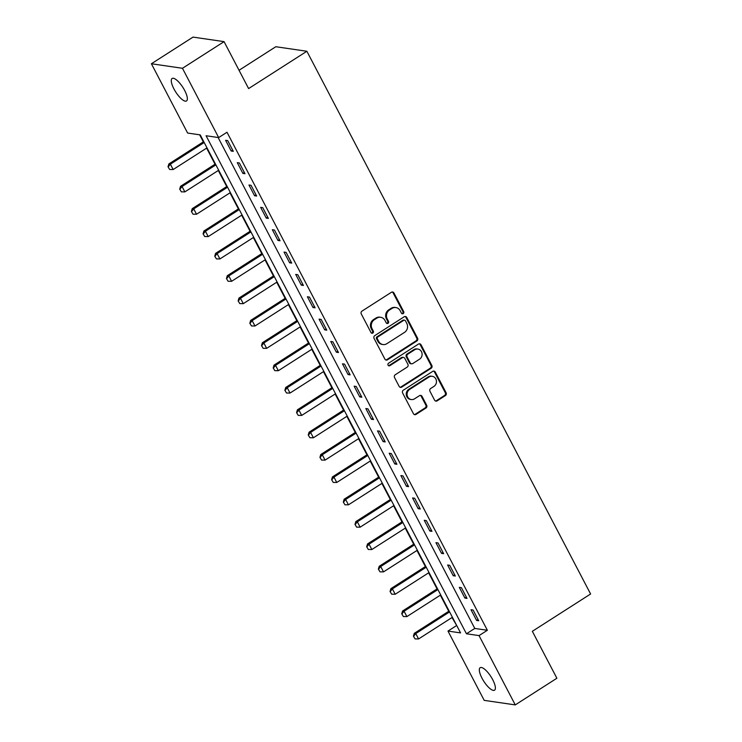 <?xml version="1.0" encoding="UTF-8"?>
<svg xmlns="http://www.w3.org/2000/svg" width="742" height="742" viewBox="0 0 742 742"><rect width="100%" height="100%" fill="white"/><g stroke="black" fill="none" stroke-linecap="round" stroke-linejoin="round"><path stroke-width="1.11" d="M403.194 313.606A1.428 1.308 98.3 0 0 403.704 311.64L393.946 292.988A2.05 1.874 98.3 0 0 391.396 292.283L361.985 311.121A2.05 1.874 98.3 0 0 361.271 313.922L371.019 332.574A1.428 1.308 98.3 0 0 372.809 333.065A1.428 1.308 98.3 0 0 373.309 331.108L372.048 328.687A6.548 5.982 98.3 0 1 374.339 319.728L376.788 318.16A6.548 5.982 98.3 0 1 380.674 317.288A6.548 5.982 98.3 0 1 384.959 320.423L386.22 322.835A1.428 1.308 98.3 0 0 388.001 323.336A1.428 1.308 98.3 0 0 388.502 321.369L387.241 318.958A6.548 5.982 98.3 0 1 389.531 309.998L391.989 308.422A6.548 5.982 98.3 0 1 395.866 307.559A6.548 5.982 98.3 0 1 400.151 310.694L401.413 313.105A1.428 1.308 98.3 0 0 403.194 313.606M401.941 313.653A1.428 1.308 98.3 0 0 402.86 311.519L393.112 292.867A2.05 1.874 98.3 0 0 392.184 292.005M371.547 333.121A1.428 1.308 98.3 0 0 372.465 330.978L371.204 328.567L372.048 328.687M386.749 323.382A1.428 1.308 98.3 0 0 387.667 321.249L386.406 318.837L387.241 318.958M481.975 678.151A13.347 4.257 57.4 0 1 480.157 667.698A13.347 4.257 57.4 0 1 492.725 679.718A13.347 4.257 57.4 0 1 494.552 690.181A13.347 4.257 57.4 0 1 481.975 678.151M173.943 88.929A13.347 4.257 57.4 0 1 172.116 78.476A13.347 4.257 57.4 0 1 184.684 90.496A13.347 4.257 57.4 0 1 186.511 100.958A13.347 4.257 57.4 0 1 173.943 88.929M434.599 400.161A2.05 1.874 98.3 0 0 437.149 400.865L445.404 395.579A2.05 1.874 98.3 0 0 446.118 392.778L435.285 372.067A2.05 1.874 98.3 0 0 432.734 371.362L403.323 390.19A2.05 1.874 98.3 0 0 402.609 392.991L413.442 413.711A2.05 1.874 98.3 0 0 415.993 414.416L425.954 408.035A2.05 1.874 98.3 0 0 426.678 405.234L422.04 396.367A2.05 1.874 98.3 0 0 419.49 395.662L414.546 398.825A5.472 4.999 98.3 0 1 411.3 399.548A5.472 4.999 98.3 0 1 407.154 395.226A5.472 4.999 98.3 0 1 409.64 389.429L428.997 377.029A5.472 4.999 98.3 0 1 432.243 376.305A5.472 4.999 98.3 0 1 436.389 380.627A5.472 4.999 98.3 0 1 433.903 386.424L430.675 388.493A2.05 1.874 98.3 0 0 429.961 391.294L434.599 400.161M151.396 63.756L193.013 37.1L224.065 41.635L248.607 88.576L306.873 51.263L590.604 593.99L532.339 631.303L556.88 678.244L515.263 704.9L484.211 700.365L447.983 631.071L460.578 632.907L200.21 134.886L187.624 133.05L151.396 63.756L182.458 68.283L218.677 137.585L206.09 135.74L466.449 633.77L479.044 635.606L515.263 704.9M224.065 41.635L182.458 68.283M218.12 137.502L474.778 628.437L487.364 630.273L227.006 132.252L218.677 137.585M487.364 630.273L479.044 635.606M416.865 340.995A2.05 1.874 98.3 0 0 417.579 338.185L406.746 317.474A2.05 1.874 98.3 0 0 404.195 316.769L374.784 335.607A2.05 1.874 98.3 0 0 374.07 338.408L384.903 359.119A2.05 1.874 98.3 0 0 387.454 359.824L416.865 340.995L416.021 340.866A2.05 1.874 98.3 0 0 416.735 338.064L405.911 317.353A2.05 1.874 98.3 0 0 404.984 316.491M421.02 344.77L431.844 365.481A2.05 1.874 98.3 0 1 431.13 368.282L401.719 387.12A2.05 1.874 98.3 0 1 399.168 386.415L394.531 377.548A2.05 1.874 98.3 0 1 395.254 374.747L407.182 367.105A2.05 1.874 98.3 0 0 407.896 364.303L404.817 358.423A2.05 1.874 98.3 0 0 402.266 357.718L389.856 365.667A1.428 1.308 98.3 0 1 387.918 364.73A1.428 1.308 98.3 0 1 388.567 363.209L418.469 344.065A2.05 1.874 98.3 0 1 421.02 344.77L420.176 344.65L431.009 365.361L431.844 365.481M225.596 140.303L231.198 151.034L233.303 151.34L227.692 140.609L225.596 140.303M237.273 162.656L242.884 173.387L244.99 173.693L239.378 162.962L237.273 162.656M248.96 185.008L254.571 195.74L256.667 196.046L251.065 185.315L248.96 185.008M260.646 207.361L266.257 218.092L268.354 218.398L262.751 207.667L260.646 207.361M272.333 229.714L277.944 240.445L280.04 240.751L274.438 230.02L272.333 229.714M284.019 252.067L289.63 262.798L291.727 263.104L286.115 252.373L284.019 252.067M295.706 274.419L301.317 285.151L303.413 285.457L297.802 274.726L295.706 274.419M307.392 296.772L313.003 307.503L315.1 307.809L309.488 297.078L307.392 296.772M319.079 319.125L324.69 329.856L326.786 330.162L321.175 319.431L319.079 319.125M330.765 341.478L336.376 352.209L338.473 352.515L332.861 341.784L330.765 341.478M342.452 363.83L348.063 374.562L350.159 374.868L344.548 364.137L342.452 363.83M354.138 386.183L359.749 396.914L361.846 397.22L356.234 386.489L354.138 386.183M365.825 408.536L371.436 419.267L373.532 419.573L367.921 408.842L365.825 408.536M377.511 430.889L383.113 441.62L385.219 441.926L379.607 431.195L377.511 430.889M389.198 453.241L394.8 463.973L396.905 464.279L391.294 453.548L389.198 453.241M400.884 475.594L406.486 486.325L408.592 486.631L402.98 475.9L400.884 475.594M412.561 497.947L418.173 508.678L420.269 508.984L414.667 498.253L412.561 497.947M424.248 520.3L429.859 531.031L431.955 531.337L426.353 520.615L424.248 520.3M435.934 542.662L441.546 553.384L443.642 553.69L438.04 542.968L435.934 542.662M447.621 565.014L453.232 575.736L455.328 576.042L449.717 565.321L447.621 565.014M459.307 587.367L464.919 598.089L467.015 598.395L461.403 587.673L459.307 587.367M470.994 609.72L476.605 620.442L478.701 620.748L473.09 610.026L470.994 609.72M199.654 134.803L203.345 141.861M206.61 148.112L215.032 164.214M218.296 170.475L226.718 186.567M229.983 192.827L238.395 208.919M241.669 215.18L250.082 231.272M253.356 237.533L261.768 253.625M265.042 259.885L273.455 275.978M276.729 282.238L285.141 298.33M288.415 304.591L296.828 320.683M300.102 326.944L308.514 343.036M311.788 349.297L320.201 365.389M323.475 371.649L331.887 387.741M335.152 394.002L343.574 410.094M346.839 416.355L355.26 432.447M358.525 438.707L366.947 454.8M370.212 461.06L378.633 477.152M381.898 483.413L390.32 499.505M393.585 505.766L401.997 521.867M405.271 528.118L413.684 544.22M416.958 550.471L425.37 566.573M428.644 572.824L437.057 588.925M440.331 595.177L448.743 611.278M452.017 617.529L456.868 625.821M306.873 51.263L275.811 46.727L239.045 70.277M456.311 625.738L447.983 631.071M474.778 628.437L466.449 633.77M231.198 151.034L232.654 150.107M242.884 173.387L244.341 172.459M254.571 195.74L256.027 194.812M266.257 218.092L267.714 217.165M277.944 240.445L279.4 239.518M289.63 262.798L291.087 261.87M301.317 285.151L302.764 284.223M313.003 307.503L314.45 306.576M324.69 329.856L326.137 328.929M336.376 352.209L337.823 351.281M348.063 374.562L349.51 373.634M359.749 396.914L361.196 395.987M371.436 419.267L372.883 418.34M383.113 441.62L384.569 440.692M394.8 463.973L396.256 463.045M406.486 486.325L407.942 485.398M418.173 508.678L419.629 507.751M429.859 531.031L431.315 530.103M441.546 553.384L443.002 552.456M453.232 575.736L454.688 574.809M464.919 598.089L466.375 597.162M476.605 620.442L478.052 619.514M395.866 307.559L395.032 307.438A6.548 5.982 98.3 0 0 391.145 308.301L391.989 308.422M386.406 318.837A6.548 5.982 98.3 0 1 388.697 309.868L391.145 308.301M380.674 317.288L379.83 317.168A6.548 5.982 98.3 0 0 375.953 318.03L376.788 318.16M371.204 328.567A6.548 5.982 98.3 0 1 373.495 319.607L375.953 318.03M385.831 359.981A2.05 1.874 98.3 0 0 386.61 359.703L416.021 340.866M405.475 320.869A1.428 1.308 98.3 0 0 403.685 320.377L377.873 336.914A1.428 1.308 98.3 0 0 377.372 338.871L378.698 341.413A6.548 5.982 98.3 0 0 382.983 344.548A6.548 5.982 98.3 0 0 386.86 343.685L404.511 332.388A6.548 5.982 98.3 0 0 406.802 323.419L405.475 320.869M404.538 320.192L403.694 320.062A1.428 1.308 98.3 0 0 402.85 320.256L403.685 320.377M382.983 344.548L382.139 344.427A6.548 5.982 98.3 0 1 377.863 341.292L376.528 338.751A1.428 1.308 98.3 0 1 377.029 336.785L402.85 320.256M400.096 387.278A2.05 1.874 98.3 0 0 400.884 386.999L430.295 368.162A2.05 1.874 98.3 0 0 431.009 365.361M403.481 357.449L402.646 357.329A2.05 1.874 98.3 0 0 401.431 357.598L389.012 365.546L389.856 365.667M419.555 359.184A5.472 4.999 98.3 0 0 422.04 353.387A5.472 4.999 98.3 0 0 417.894 349.065A5.472 4.999 98.3 0 0 414.648 349.788L407.822 354.157A2.05 1.874 98.3 0 0 407.108 356.958L410.187 362.838A2.05 1.874 98.3 0 0 412.738 363.552L419.555 359.184M417.894 349.065L417.05 348.944A5.472 4.999 98.3 0 0 413.804 349.668L414.648 349.788M411.522 363.821L410.678 363.701A2.05 1.874 98.3 0 1 409.343 362.717L406.273 356.837A2.05 1.874 98.3 0 1 406.987 354.036L413.804 349.668M420.176 344.65A2.05 1.874 98.3 0 0 419.258 343.787M432.243 376.305L431.408 376.185A5.472 4.999 98.3 0 0 428.162 376.908L428.997 377.029M411.3 399.548L410.456 399.428A5.472 4.999 98.3 0 1 406.319 395.106A5.472 4.999 98.3 0 1 408.796 389.309L428.162 376.908M414.361 414.574A2.05 1.874 98.3 0 0 415.149 414.296L425.12 407.915A2.05 1.874 98.3 0 0 425.834 405.113L421.196 396.247A2.05 1.874 98.3 0 0 420.278 395.384M435.526 401.023A2.05 1.874 98.3 0 0 436.315 400.745L444.56 395.458A2.05 1.874 98.3 0 0 445.274 392.657L434.45 371.946A2.05 1.874 98.3 0 0 433.523 371.074M203.735 141.611L168.851 163.954L170.363 164.177L173.164 169.538L206.999 147.871M168.017 166.774L169.668 169.491L168.017 166.774L168.851 163.954M204.198 142.501L170.363 164.177L168.267 166.811M173.164 169.538L169.668 169.491M215.421 163.963L180.538 186.307L182.05 186.53L184.851 191.89L218.686 170.224M179.703 189.127L181.354 191.844L179.703 189.127L180.538 186.307M215.885 164.854L182.05 186.53L179.954 189.164M184.851 191.89L181.354 191.844M227.098 186.316L192.224 208.66L193.736 208.882L196.537 214.243L230.372 192.577M191.39 211.479L193.041 214.197L191.39 211.479L192.224 208.66M227.571 187.207L193.736 208.882L191.64 211.516M196.537 214.243L193.041 214.197M238.785 208.669L203.911 231.012L205.423 231.235L208.224 236.596L242.059 214.93M203.076 233.832L204.727 236.55L203.076 233.832L203.911 231.012M239.258 209.559L205.423 231.235L203.327 233.869M208.224 236.596L204.727 236.55M250.471 231.022L215.597 253.365L217.109 253.588L219.91 258.949L253.745 237.282M214.763 256.185L216.414 258.902L214.763 256.185L215.597 253.365M250.944 231.912L217.109 253.588L215.013 256.222M219.91 258.949L216.414 258.902M262.158 253.374L227.284 275.718L228.786 275.941L231.597 281.301L265.432 259.635M226.449 278.538L228.1 281.255L226.449 278.538L227.284 275.718M262.622 254.265L228.786 275.941L226.7 278.575M231.597 281.301L228.1 281.255M273.844 275.727L238.961 298.071L240.473 298.293L243.283 303.654L277.118 281.988M238.136 300.89L239.787 303.608L238.136 300.89L238.961 298.071M274.308 276.618L240.473 298.293L238.386 300.927M243.283 303.654L239.787 303.608M285.531 298.08L250.648 320.423L252.159 320.646L254.97 326.007L288.805 304.341M249.822 323.243L251.473 325.961L249.822 323.243L250.648 320.423M285.995 298.97L252.159 320.646L250.073 323.28M254.97 326.007L251.473 325.961M297.217 320.433L262.334 342.776L263.846 342.999L266.656 348.36L300.491 326.693M261.509 345.596L263.16 348.313L261.509 345.596L262.334 342.776M297.681 321.323L263.846 342.999L261.759 345.633M266.656 348.36L263.16 348.313M308.904 342.785L274.021 365.129L275.532 365.352L278.343 370.712L312.178 349.046M273.186 367.949L274.846 370.666L273.186 367.949L274.021 365.129M309.368 343.676L275.532 365.352L273.446 367.986M278.343 370.712L274.846 370.666M320.59 365.138L285.707 387.482L287.219 387.704L290.02 393.065L323.855 371.399M284.872 390.301L286.533 393.019L284.872 390.301L285.707 387.482M321.054 366.029L287.219 387.704L285.132 390.338M290.02 393.065L286.533 393.019M332.277 387.491L297.394 409.834L298.905 410.057L301.706 415.418L335.542 393.752M296.559 412.654L298.219 415.372L296.559 412.654L297.394 409.834M332.741 388.381L298.905 410.057L296.809 412.691M301.706 415.418L298.219 415.372M343.963 409.853L309.08 432.187L310.592 432.41L313.393 437.771L347.228 416.104M308.245 435.007L309.906 437.724L308.245 435.007L309.08 432.187M344.427 410.734L310.592 432.41L308.496 435.044M313.393 437.771L309.906 437.724M355.65 432.206L320.767 454.54L322.278 454.763L325.079 460.123L358.915 438.457M319.932 457.36L321.583 460.077L319.932 457.36L320.767 454.54M356.114 433.096L322.278 454.763L320.182 457.397M325.079 460.123L321.583 460.077M367.336 454.558L332.453 476.893L333.965 477.115L336.766 482.476L370.601 460.81M331.618 479.712L333.269 482.43L331.618 479.712L332.453 476.893M367.8 455.449L333.965 477.115L331.869 479.749M336.766 482.476L333.269 482.43M379.023 476.911L344.14 499.245L345.651 499.468L348.452 504.829L382.288 483.163M343.305 502.065L344.956 504.783L343.305 502.065L344.14 499.245M379.487 477.802L345.651 499.468L343.555 502.102M348.452 504.829L344.956 504.783M390.709 499.264L355.826 521.598L357.338 521.821L360.139 527.182L393.974 505.515M354.991 524.418L356.642 527.135L354.991 524.418L355.826 521.598M391.173 500.154L357.338 521.821L355.242 524.455M360.139 527.182L356.642 527.135M402.387 521.617L367.513 543.951L369.024 544.174L371.825 549.534L405.661 527.868M366.678 546.771L368.329 549.488L366.678 546.771L367.513 543.951M402.86 522.507L369.024 544.174L366.928 546.808M371.825 549.534L368.329 549.488M414.073 543.969L379.199 566.304L380.711 566.526L383.512 571.887L417.347 550.221M378.364 569.123L380.015 571.841L378.364 569.123L379.199 566.304M414.546 544.86L380.711 566.526L378.615 569.16M383.512 571.887L380.015 571.841M425.76 566.322L390.886 588.656L392.388 588.879L395.198 594.24L429.034 572.574M390.051 591.476L391.702 594.194L390.051 591.476L390.886 588.656M426.223 567.213L392.388 588.879L390.301 591.513M395.198 594.24L391.702 594.194M437.446 588.675L402.572 611.009L404.075 611.232L406.885 616.593L440.72 594.926M401.737 613.829L403.388 616.546L401.737 613.829L402.572 611.009M437.91 589.565L404.075 611.232L401.988 613.866M406.885 616.593L403.388 616.546M449.133 611.028L414.249 633.362L415.761 633.585L418.571 638.955L452.407 617.279M413.424 636.182L415.075 638.899L413.424 636.182L414.249 633.362M449.596 611.918L415.761 633.585L413.674 636.219M418.571 638.955L415.075 638.899M402.86 311.519L403.704 311.64M372.465 330.978L373.309 331.108M387.667 321.249L388.502 321.369M388.697 309.868L389.531 309.998M373.495 319.607L374.339 319.728M393.112 292.867L393.946 292.988M386.61 359.703L387.454 359.824M405.911 317.353L406.746 317.474M416.735 338.064L417.579 338.185M377.029 336.785L377.873 336.914M376.528 338.751L377.372 338.871M377.863 341.292L378.698 341.413M430.295 368.162L431.13 368.282M400.884 386.999L401.719 387.12M401.431 357.598L402.266 357.718M406.987 354.036L407.822 354.157M406.273 356.837L407.108 356.958M409.343 362.717L410.187 362.838M408.796 389.309L409.64 389.429M421.196 396.247L422.04 396.367M425.834 405.113L426.678 405.234M425.12 407.915L425.954 408.035M415.149 414.296L415.993 414.416M434.45 371.946L435.285 372.067M445.274 392.657L446.118 392.778M444.56 395.458L445.404 395.579M436.315 400.745L437.149 400.865"/></g></svg>
